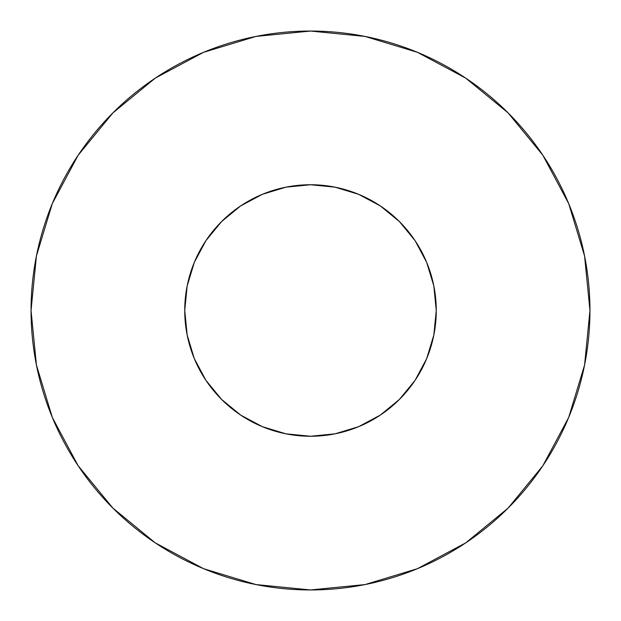 <?xml version="1.0" encoding="UTF-8"?>
<svg xmlns="http://www.w3.org/2000/svg" width="621" height="621" viewBox="0 0 621 621"><rect width="100%" height="100%" fill="white"/><g stroke="black" fill="none" stroke-linecap="round" stroke-linejoin="round"><path stroke-width="0.93" d="M184.748 310.5A125.752 125.752 0 0 1 310.5 184.748A125.752 125.752 0 0 1 436.252 310.5A125.752 125.752 0 0 1 310.5 436.252A125.752 125.752 0 0 1 184.748 310.5L187.162 335.03L194.319 358.62L205.939 380.363L221.581 399.419L240.637 415.061L262.38 426.681L285.97 433.838L310.5 436.252L335.03 433.838L358.62 426.681L380.363 415.061L399.419 399.419L415.061 380.363L426.681 358.62L433.838 335.03L436.252 310.5L433.838 285.97L426.681 262.38L415.061 240.637L399.419 221.581L380.363 205.939L358.62 194.319L335.03 187.162L310.5 184.748L285.97 187.162L262.38 194.319L240.637 205.939L221.581 221.581L205.939 240.637L194.319 262.38L187.162 285.97L184.748 310.5M31.05 310.5A279.45 279.45 0 0 1 310.5 31.05A279.45 279.45 0 0 1 589.95 310.5A279.45 279.45 0 0 1 310.5 589.95A279.45 279.45 0 0 1 31.05 310.5L36.422 365.016L52.319 417.444L78.145 465.758L112.898 508.102L155.242 542.855L203.556 568.681L255.984 584.578L310.5 589.95L365.016 584.578L417.444 568.681L465.758 542.855L508.102 508.102L542.855 465.758L568.681 417.444L584.578 365.016L589.95 310.5L584.578 255.984L568.681 203.556L542.855 155.242L508.102 112.898L465.758 78.145L417.444 52.319L365.016 36.422L310.5 31.05L255.984 36.422L203.556 52.319L155.242 78.145L112.898 112.898L78.145 155.242L52.319 203.556L36.422 255.984L31.05 310.5M542.855 155.242L508.102 112.898L465.828 78.199M155.242 78.145L112.898 112.898L78.199 155.172M78.145 465.758L112.898 508.102L155.172 542.801M465.758 542.855L508.102 508.102L542.801 465.828"/></g></svg>
